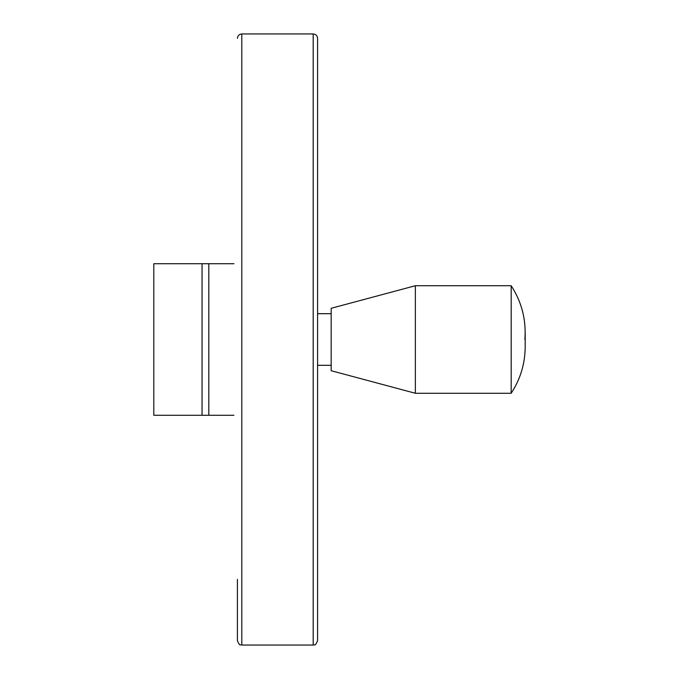 <?xml version="1.0" encoding="UTF-8"?>
<svg xmlns="http://www.w3.org/2000/svg" width="679" height="679" viewBox="0 0 679 679"><rect width="100%" height="100%" fill="white"/><g stroke="black" fill="none" stroke-linecap="round" stroke-linejoin="round"><path stroke-width="1.02" d="M233.932 415.276L153.81 415.276L153.81 263.724L233.932 263.724M237.412 38.347C237.675 35.681 239.135 34.213 241.809 33.95L241.809 645.05C240.595 644.031 240.01 647.18 237.412 640.653L237.412 579.323M313.189 33.95L313.189 645.05C314.453 643.921 314.759 647.41 317.585 640.653L317.585 38.347C317.331 35.681 315.862 34.213 313.189 33.95L241.809 33.95M317.585 108.996L317.585 570.004M331.174 313.69L317.585 313.69M331.174 308.283L331.174 370.717L415.361 393.277L415.361 285.723L331.174 308.283M524.867 339.5C526.369 320.03 521.803 302.104 511.177 285.723L511.177 393.277L415.361 393.277M511.177 285.723L415.361 285.723M208.818 263.724L208.818 415.276M202.053 263.724L202.053 415.276M313.189 645.05L241.809 645.05M331.174 365.31L317.585 365.31M511.177 393.277C520.403 379.188 525.071 363.698 525.19 346.816L525.19 332.184"/></g></svg>
